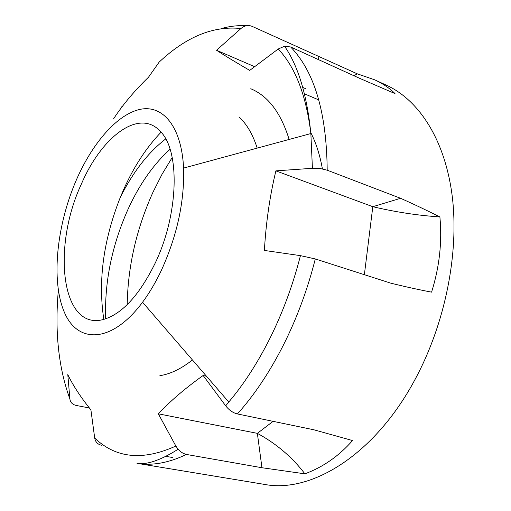 <?xml version="1.0" encoding="UTF-8"?>
<svg xmlns="http://www.w3.org/2000/svg" width="511" height="511" viewBox="0 0 511 511"><rect width="100%" height="100%" fill="white"/><g stroke="black" fill="none" stroke-linecap="round" stroke-linejoin="round"><path stroke-width="0.77" d="M354.072 75.794L357.163 73.788L252.179 26.387C248.289 24.803 244.539 25.524 240.917 28.539C213.381 25.595 186.132 36.779 159.164 62.093L148.509 77.193C134.438 90.837 122.768 104.755 113.487 118.954M278.22 48.999L284.57 46.226L290.638 46.967C314.444 71.572 326.631 112.644 327.193 170.195L320.225 168.534L312.419 168.298L310.86 133.556C306.191 95.276 295.313 67.088 278.22 48.999L249.719 70.397C235.871 62.374 224.808 55.661 216.536 50.257L240.917 28.539M300.442 255.634L315.287 258.943C307.565 289.475 296.891 318.276 283.266 345.353C269.565 372.27 254.28 395.131 237.411 413.948C233.01 412.888 229.1 410.18 225.683 405.836L228.775 402.042C243.702 384.374 257.295 363.404 269.54 339.132C282.615 312.943 292.918 285.112 300.442 255.634L264.398 250.447C265.963 222.707 269.795 196.179 275.889 170.866L312.419 168.298M122.768 105.886L121.759 106.786M58.331 290.452C54.683 331.652 58.535 367.831 69.892 398.976C70.352 402.438 72.498 404.603 76.324 405.472L89.38 407.989M101.753 445.298C97.754 444.449 95.404 442.028 94.701 438.029C115.825 458.335 142.876 461.005 175.861 446.033L178.071 449.265L180.236 451.417L183.27 453.398L186.438 454.451C168.617 462.953 152.144 465.911 137.005 463.317L264.442 484.396C311.212 493.537 374.85 454.854 415.104 379.354C445.209 323.572 459.178 253.264 452.28 196.658C445.234 140.027 419.122 100.15 386.488 85.235L374.633 79.799C382.79 83.587 389.593 88.186 395.022 93.602L359.623 78.317L290.638 46.967M439.894 216.92C426.5 210.219 413.399 204.01 400.592 198.3L372.806 206.7C395.597 212.078 417.96 215.482 439.894 216.92C442.232 241.997 439.46 267.068 431.571 292.145C417.525 289.437 403.843 286.416 390.519 283.081L315.287 258.943M275.889 170.866L372.806 206.7L364.369 274.688M237.411 413.948L313.914 429.796L352.539 440.552C338.985 455.997 323.099 467.092 304.888 473.831L261.951 467.731L186.438 454.451M273.104 421.339L257.359 433.36C276.374 443.689 292.222 457.179 304.888 473.831M175.861 446.033L158.321 413.821L257.359 433.36L261.951 467.731M400.592 198.3L327.193 170.195M206.495 376.249L203.135 375.489L225.6 405.721M158.321 413.821C170.272 401.084 185.206 388.303 203.135 375.489M69.892 398.976L67.797 374.608C72.901 385.288 80.604 397.053 90.913 409.911L94.701 438.029M172.903 457.569L165.717 456.329M357.163 73.788L374.633 79.799M319.03 56.893L317.995 59.404M318.807 99.939L304.486 93.82M305.846 88.78L302.793 87.464M254.644 66.698L216.536 50.257M103.829 319.394C97.895 280.865 103.401 240.151 120.347 197.252C133.077 171.9 148.19 152.463 165.698 138.935M105.675 318.838C104.436 282.11 111.864 245.638 127.961 209.421C139.414 184.362 153.447 164.312 170.067 149.263M120.347 197.252L124.135 188.438C134.31 166.005 146.619 147.257 161.061 132.202M239.001 116.885C246.787 124.084 252.856 134.495 257.199 148.113M250.76 88.742C268.109 95.921 280.897 112.822 289.137 139.452M283.746 124.512L283.1 124.422M127.207 304.639C127.859 266.327 136.463 228.826 153.025 192.123L162.057 174.219L172.194 157.509M310.752 132.553C316.022 142.844 319.905 154.948 322.396 168.879M81.402 184.011C101.689 136.507 139.433 107.802 160.499 131.563C180.172 150.834 178.729 214.218 155.197 263.095C139.216 295.492 121.816 314.329 102.998 319.605C60.956 330.534 52.033 246.558 81.402 184.011M192.423 359.961C181.207 368.821 170.355 374.058 159.873 375.674M161.572 269.929C155.849 282.078 149.512 292.848 142.563 302.237C111.775 343.609 77.646 344.044 64.341 312.221C50.774 280.584 56.715 224.559 76.759 179.035C92.976 142.307 117.702 113.953 140.436 109.297C163.06 104.704 181.66 126.805 183.583 168.087C184.554 201.328 177.215 235.271 161.572 269.929M221.435 28.501C229.835 26.189 238.126 25.275 246.302 25.754M284.621 46.284C298.264 66.111 307.015 95.199 310.86 133.556L183.583 168.087M178.013 449.297C168.375 455.416 159.592 459.645 151.671 461.982C146.28 463.554 141.394 464.001 137.005 463.317M142.563 302.237L228.775 402.042L225.683 405.83"/></g></svg>
